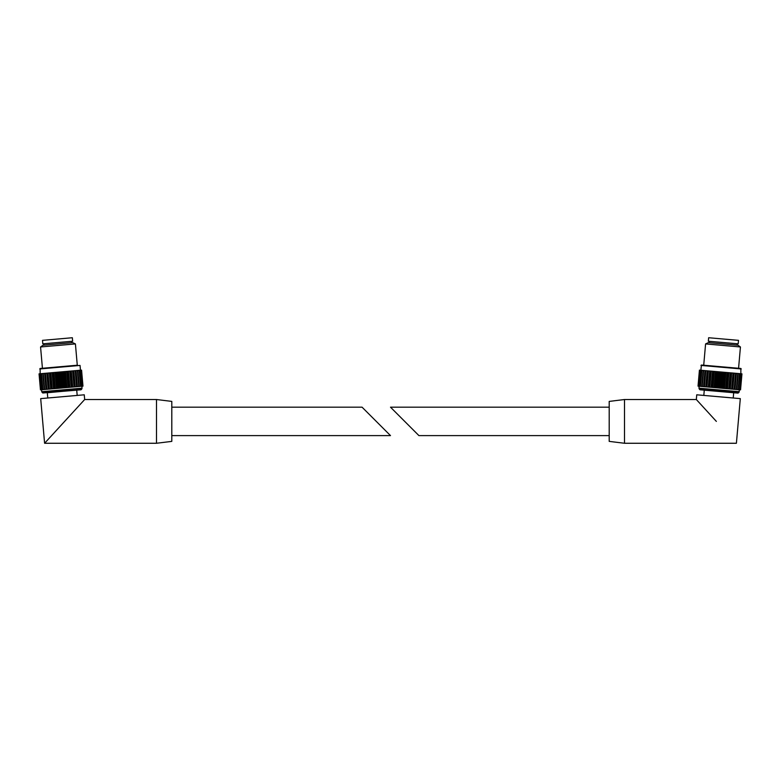 <?xml version="1.0" encoding="UTF-8"?>
<svg xmlns="http://www.w3.org/2000/svg" width="781" height="781" viewBox="0 0 781 781"><rect width="100%" height="100%" fill="white"/><g stroke="black" fill="none" stroke-linecap="round" stroke-linejoin="round"><path stroke-width="1.17" d="M609.2 435.613L418.928 435.613L390.5 407.184L404.714 421.398M741.882 373.835L740.544 389.865L741.882 373.835M739.402 389.758L702.041 386.497L703.447 370.477L702.051 386.497L699.054 386.234L700.459 370.214L699.083 386.234L698.282 386.165L699.727 370.145L698.029 386.146L699.425 370.126L740.925 373.748L739.49 389.768L740.203 389.836L741.686 373.816L740.925 373.748L739.49 389.768L740.798 373.738M738.494 340.35L708.65 337.734L708.338 341.219L738.191 343.835L738.494 340.35M737.147 343.738L737.02 345.134M740.437 346.969L737.928 345.212L708.357 342.625L705.585 343.923L703.72 365.225L738.572 368.281L740.437 346.969L705.585 343.923M740.847 373.748L740.866 368.476L701.426 365.03L699.171 386.244M736.805 389.534L738.211 373.513M734.999 389.377L736.395 373.357M734.384 389.319L735.79 373.298L734.384 389.319M732.803 389.182L734.199 373.162M732.09 389.123L733.486 373.103M730.274 388.967L731.67 372.947M729.474 388.889L730.87 372.869M727.472 388.723L728.878 372.703M726.603 388.645L728.009 372.625M724.475 388.46L725.871 372.439M723.557 388.372L724.963 372.352M721.341 388.186L722.747 372.166M720.404 388.098L721.81 372.078M718.169 387.903L719.565 371.883M717.231 387.825L718.627 371.805M715.015 387.63L716.421 371.61M714.098 387.552L715.503 371.531M711.969 387.366L713.375 371.346M711.1 387.288L712.506 371.268M709.109 387.112L710.505 371.092M708.299 387.044L709.704 371.024M706.493 386.888L707.889 370.858M705.77 386.82L707.176 370.799M704.189 386.683L705.594 370.663M703.583 386.624L704.979 370.604M701.768 386.468L703.173 370.448M609.2 441.382L609.2 401.405L624.507 399.521L624.507 443.266L609.2 441.382M716.362 421.398L696.33 399.521L624.507 399.521M696.33 399.521L696.74 394.805L740.31 398.622L736.405 443.266L624.507 443.266M733.691 392.736L733.232 398.007M737.899 393.107L700.079 389.797L699.22 388.967L738.885 392.443L737.899 393.107M739.441 389.768L738.885 392.443M171.8 407.184L362.072 407.184L390.5 435.613L171.8 435.613M82.62 386.175L40.71 389.836L39.314 373.816L40.456 389.865L39.05 373.845L81.312 370.145L82.971 386.146L81.224 370.155M40.104 373.748L41.481 389.768L40.104 373.748M72.35 337.734L42.506 340.35L42.809 343.835L72.662 341.219L72.35 337.734M43.853 343.738L43.98 345.134M75.415 343.923L72.643 342.625L43.072 345.212L40.563 346.969L42.428 368.281L77.28 365.225L75.415 343.923L40.563 346.969M39.743 368.954L80.043 365.43L40.134 368.476L40.153 373.748M81.946 386.234L80.521 370.214L81.946 386.234M79.232 386.468L77.827 370.448M78.959 386.497L77.553 370.477L78.959 386.497M77.417 386.624L76.021 370.604M76.811 386.683L75.406 370.663L76.811 386.683M75.23 386.82L73.824 370.799M74.507 386.888L73.111 370.858M72.701 387.044L71.296 371.024M71.891 387.112L70.495 371.092M69.899 387.288L68.494 371.268M69.031 387.366L67.625 371.346M66.902 387.552L65.497 371.531M65.985 387.63L64.579 371.61M63.769 387.825L62.373 371.805M62.831 387.903L61.435 371.883M60.596 388.098L59.19 372.078M59.659 388.186L58.253 372.166M57.443 388.372L56.037 372.352M56.525 388.46L55.129 372.439M54.397 388.645L52.991 372.625M53.528 388.723L52.122 372.703M51.526 388.889L50.13 372.869M50.726 388.967L49.33 372.947M48.91 389.123L47.514 373.103M48.197 389.182L46.801 373.162M46.616 389.319L45.21 373.298L46.616 389.319M46.001 389.377L44.605 373.357M44.195 389.534L42.789 373.513M171.8 421.398L171.8 441.382L156.493 443.266L156.493 399.521L171.8 401.405L171.8 421.398M44.595 443.266L40.69 398.622L84.26 394.805L84.67 399.521L44.595 443.266L156.493 443.266M80.921 389.797L42.789 392.999L81.224 389.641L47.309 392.736L47.768 398.007M42.789 392.999L41.725 391.701L41.559 389.768M741.257 368.954L700.957 365.43M740.203 389.836L741.599 373.816M738.24 389.66L739.646 373.64L738.25 389.66M738.104 389.651L739.509 373.63M736.522 389.514L737.928 373.494L736.532 389.514M736.346 389.494L737.752 373.474M734.169 389.309L735.565 373.289M731.875 389.104L733.271 373.084M731.621 389.084L733.027 373.064M729.044 388.86L730.45 372.84M728.771 388.831L730.176 372.81M725.988 388.587L727.384 372.566M725.695 388.567L727.091 372.547M722.757 388.303L724.153 372.283M722.454 388.284L723.85 372.264M719.438 388.02L720.843 372M719.135 387.991L720.531 371.971M716.128 387.727L717.524 371.707M715.816 387.698L717.222 371.678M712.887 387.444L714.283 371.424M712.594 387.415L713.99 371.395M709.802 387.171L711.198 371.151M709.529 387.151L710.925 371.131M706.951 386.927L708.357 370.907M706.707 386.898L708.103 370.877M704.403 386.702L705.809 370.682M702.226 386.507L703.632 370.487M700.469 386.361L701.875 370.34M700.332 386.341L701.728 370.321L700.323 386.341M698.38 386.175L699.776 370.155M738.211 392.999L699.776 389.641M739.275 391.701L698.966 388.177L699.22 388.967M81.829 386.244L80.043 365.43M80.668 386.341L79.272 370.321L80.677 386.341M80.531 386.361L79.125 370.34M78.774 386.507L77.368 370.487M76.597 386.702L75.191 370.682M74.293 386.898L72.897 370.877M74.049 386.927L72.643 370.907M71.471 387.151L70.075 371.131M71.198 387.171L69.802 371.151M68.406 387.415L67.01 371.395M68.113 387.444L66.717 371.424M65.184 387.698L63.778 371.678M64.872 387.727L63.476 371.707M61.865 387.991L60.469 371.971M61.562 388.02L60.157 372M58.546 388.284L57.15 372.264M58.243 388.303L56.847 372.283M55.305 388.567L53.909 372.547M55.012 388.587L53.616 372.566M52.229 388.831L50.824 372.81M51.956 388.86L50.55 372.84M49.379 389.084L47.973 373.064M49.125 389.104L47.729 373.084M46.831 389.309L45.435 373.289M44.654 389.494L43.248 373.474M44.478 389.514L43.072 373.494L44.468 389.514M42.896 389.651L41.491 373.63M42.76 389.66L41.354 373.64L42.75 389.66M41.598 389.758L40.202 373.738M40.797 389.836L39.401 373.816M81.224 389.641L81.78 388.967L42.115 392.443M81.868 386.244L82.034 388.177L41.725 391.701M609.2 407.184L390.5 407.184M709.392 341.317L709.265 342.703M740.544 389.865L741.95 373.845M698.029 386.146L699.425 370.126M704.277 390.158L703.818 395.43M699.132 386.244L698.966 388.177M71.608 341.317L71.735 342.703M40.456 389.865L39.05 373.845M82.971 386.146L81.575 370.126M84.67 399.521L156.493 399.521M76.723 390.158L77.182 395.43M82.034 388.177L81.78 388.967"/></g></svg>
